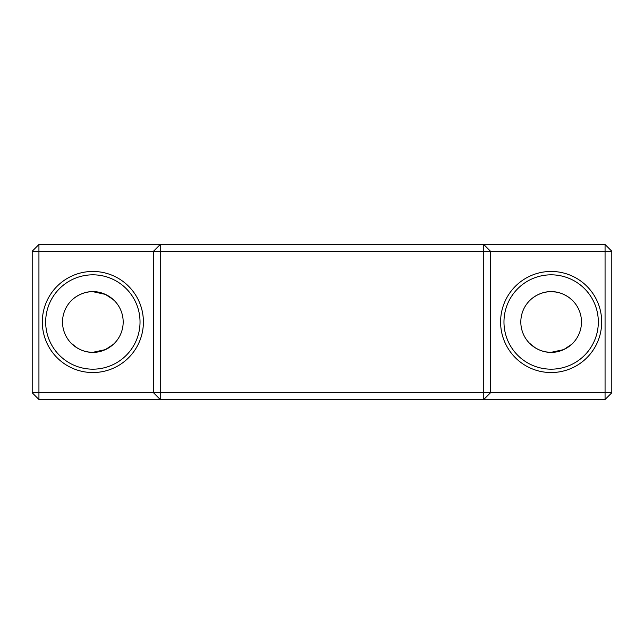 <?xml version="1.0" encoding="UTF-8"?>
<svg xmlns="http://www.w3.org/2000/svg" width="644" height="644" viewBox="0 0 644 644"><rect width="100%" height="100%" fill="white"/><g stroke="black" fill="none" stroke-linecap="round" stroke-linejoin="round"><path stroke-width="0.97" d="M551.143 372.546A50.546 50.546 0 0 1 500.597 322A50.546 50.546 0 0 1 551.143 271.454A50.546 50.546 0 0 1 601.689 322A50.546 50.546 0 0 1 551.143 372.546M551.143 274.827A47.173 47.173 0 0 0 503.97 322A47.173 47.173 0 0 0 551.143 369.173A47.173 47.173 0 0 0 598.324 322A47.173 47.173 0 0 0 551.143 274.827M92.857 372.546A50.546 50.546 0 0 1 42.311 322A50.546 50.546 0 0 1 92.857 271.454A50.546 50.546 0 0 1 143.403 322A50.546 50.546 0 0 1 92.857 372.546M92.857 274.827A47.173 47.173 0 0 0 45.676 322A47.173 47.173 0 0 0 92.857 369.173A47.173 47.173 0 0 0 140.03 322A47.173 47.173 0 0 0 92.857 274.827M71.082 343.107L77.039 347.873M77.103 347.921L80.299 349.603M84.098 351.036L88.325 351.986M88.365 351.994L92.857 352.324C80.299 352.775 70.711 343.107 70.615 342.616C70.727 343.115 80.315 352.783 92.857 352.324L105.415 349.603L113.32 344.379M97.373 292.014L92.857 291.676A30.324 30.324 0 0 0 62.524 322A30.324 30.324 0 0 0 92.857 352.324A30.324 30.324 0 0 0 123.181 322A30.324 30.324 0 0 0 92.857 291.676C80.299 291.225 70.711 300.893 70.615 301.384C70.727 300.885 80.315 291.217 92.857 291.676L105.415 294.397L113.32 299.621M84.098 292.964L80.299 294.397M72.41 299.597L71.057 300.909M529.368 343.107L535.325 347.873M535.397 347.921L538.585 349.603M542.385 351.036L546.611 351.986M546.659 351.994L551.143 352.324C538.585 352.775 528.998 343.107 528.901 342.616C529.014 343.115 538.601 352.783 551.143 352.324L563.709 349.603L571.614 344.379M551.143 291.676A30.324 30.324 0 0 0 520.819 322A30.324 30.324 0 0 0 551.143 352.324A30.324 30.324 0 0 0 581.476 322A30.324 30.324 0 0 0 551.143 291.676C538.585 291.225 528.998 300.893 528.901 301.384C529.014 300.885 538.601 291.217 551.143 291.676C563.701 291.225 573.273 300.877 573.385 301.384C573.257 300.893 563.75 291.233 551.143 291.676L555.659 292.014M542.385 292.964L538.585 294.397M530.696 299.597L529.352 300.909M115.099 342.616C114.97 343.107 105.463 352.767 92.857 352.324M573.289 342.729L573.385 342.624C573.257 343.107 563.75 352.767 551.143 352.324M114.64 300.901L111.332 297.947M108.643 296.111L105.415 294.397M101.639 292.972L97.582 292.046M115.099 301.384C114.97 300.893 105.463 291.233 92.857 291.676M572.927 300.901L569.618 297.947M566.937 296.111L563.701 294.397M559.926 292.972L555.877 292.046M483.749 399.505L38.938 399.505L38.938 392.768L153.513 392.768L153.513 251.232L38.938 251.232L38.938 392.768L32.2 392.768L32.2 251.232L38.938 251.232L38.938 244.495L605.062 244.495L605.062 251.232L490.486 251.232L490.486 392.768L605.062 392.768L605.062 251.232L611.8 251.232L611.8 392.768L605.062 392.768L605.062 399.505L483.749 399.505L483.749 251.232L160.251 251.232L160.251 392.768L490.486 392.768L483.749 399.505M559.926 351.028L563.709 349.603M571.59 344.395L572.935 343.091M101.639 351.028L105.415 349.603M483.749 251.232L490.486 251.232L483.749 244.495L483.749 251.232M160.251 399.505L160.251 392.768L153.513 392.768L160.251 399.505M160.251 251.232L160.251 244.495L153.513 251.232L160.251 251.232M611.8 392.768L605.062 399.505M605.062 244.495L611.8 251.232M38.938 399.505L32.2 392.768M32.2 251.232L38.938 244.495"/></g></svg>
